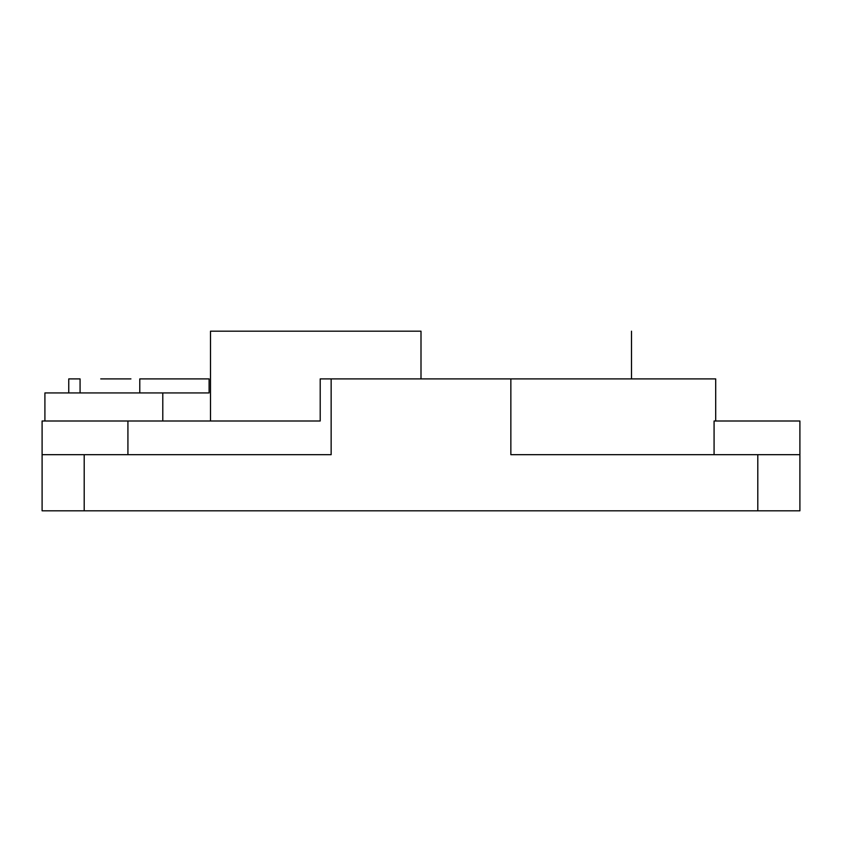<?xml version="1.0" encoding="UTF-8"?>
<svg xmlns="http://www.w3.org/2000/svg" width="842" height="842" viewBox="0 0 842 842"><rect width="100%" height="100%" fill="white"/><g stroke="black" fill="none" stroke-linecap="round" stroke-linejoin="round"><path stroke-width="1.26" d="M68.855 378.9L80.074 378.9L80.074 392.93L80.074 378.9L68.76 378.9L68.76 392.93M421 331.19L421 378.9L421 331.19L210.5 331.19L421 331.19M421 510.81L585.19 510.81L421 510.81M155.17 421L42.1 421L42.1 454.68L42.1 421L44.91 421L44.91 392.93L108.786 392.93L44.91 392.93L44.91 421L320.202 421L160.854 421M320.202 421L320.202 378.9L331.148 378.9L331.148 454.68L84.2 454.68L84.2 510.81L757.8 510.81L42.1 510.81L42.1 454.68L42.1 510.81L84.2 510.81L84.2 454.68L42.1 454.68L331.148 454.68L331.148 378.9L320.202 378.9L320.202 421L162.79 421L162.79 392.93L162.79 421M127.921 421L127.921 454.68L127.921 421M510.852 454.68L799.9 454.68L757.8 454.68L757.8 510.81L799.9 510.81L799.9 421L799.9 510.81L757.8 510.81L757.8 454.68L510.852 454.68L510.852 378.9L510.852 454.68M714.079 454.68L714.079 421L799.9 421L714.079 421L714.079 454.68M715.7 378.9L510.852 378.9L715.7 378.9L715.7 421M331.148 378.9L510.852 378.9L331.148 378.9M127.71 392.93L208.879 392.93M130.931 378.9L100.735 378.9M108.786 392.93L139.783 392.93L139.783 378.9L139.783 392.93L209.1 392.93L209.1 378.9L139.783 378.9L208.879 378.9M631.5 378.9L631.5 331.19M210.5 421L210.5 331.19"/></g></svg>
